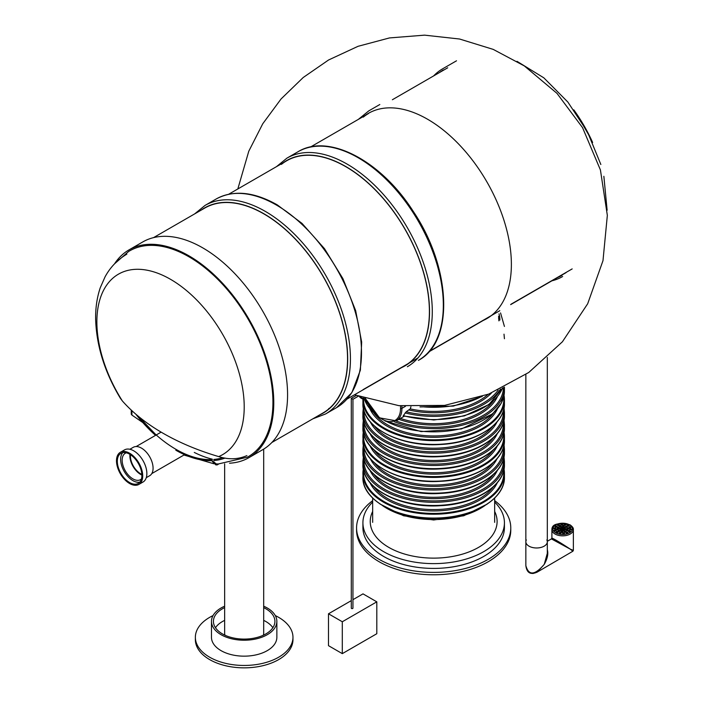<?xml version="1.0" encoding="UTF-8"?>
<svg xmlns="http://www.w3.org/2000/svg" width="703" height="703" viewBox="0 0 703 703"><rect width="100%" height="100%" fill="white"/><g stroke="black" fill="none" stroke-linecap="round" stroke-linejoin="round"><path stroke-width="1.05" d="M225.03 458.066A108.807 62.822 60 0 1 213.738 460.553M212.324 460.641A108.807 62.822 60 0 1 175.812 450.201M155.539 435.359A108.807 62.822 60 0 1 135.811 414.164L140.872 420.35L155.486 435.394M114.554 263.818L128.535 251.542A118.772 68.569 60 0 1 188.958 256.797A118.772 68.569 60 0 1 266.824 362.414A118.772 68.569 60 0 1 247.28 457.222L218.238 463.989L215.223 463.866M114.51 263.862A119.949 69.254 60 0 1 128.983 249.899A119.949 69.254 60 0 1 188.958 255.839A119.949 69.254 60 0 1 267.316 361.535A119.949 69.254 60 0 1 248.932 457.653A119.949 69.254 60 0 1 229.547 463.198M128.983 249.899L142.788 241.929A119.949 69.254 60 0 1 202.754 247.869A119.949 69.254 60 0 1 281.121 353.565A119.949 69.254 60 0 1 262.729 449.683L248.932 457.653M212.324 459.173A117.313 67.734 60 0 1 194.283 452.433M592.638 142.472A108.807 62.822 -120 0 0 573.789 109.835M456.511 60.801L442.714 68.762A119.949 69.254 -120 0 0 433.602 75.942M551.89 280.822A119.949 69.254 -120 0 0 562.655 276.525M443.391 69.948A118.579 68.463 -120 0 0 439.375 72.611M557.664 277.492A118.579 68.463 -120 0 0 561.969 275.339M153.553 237.623L204.758 208.062A118.289 68.296 60 0 1 323.046 276.358A118.289 68.296 60 0 1 323.046 412.942L271.841 442.503M329.54 408.258A118.289 68.296 60 0 1 328.776 408.505M401.615 367.379A118.289 68.296 -120 0 0 404.893 365.692A118.289 68.296 -120 0 0 423.03 270.901A118.289 68.296 -120 0 0 345.753 166.664A118.289 68.296 -120 0 0 286.604 160.811A118.289 68.296 -120 0 0 281.42 164.379M129.607 482.548A17.373 10.027 -120 0 0 138.289 483.409A17.373 10.027 -120 0 0 138.289 463.347A17.373 10.027 -120 0 0 120.916 453.321A17.373 10.027 -120 0 0 118.253 467.24A17.373 10.027 -120 0 0 129.607 482.548M129.607 483.506A18.542 10.703 -120 0 0 138.878 484.42A18.542 10.703 -120 0 0 138.878 463.013A18.542 10.703 -120 0 0 120.336 452.301A18.542 10.703 -120 0 0 117.489 467.161A18.542 10.703 -120 0 0 129.607 483.506M138.878 484.42L143.017 482.03A18.542 10.703 -120 0 0 143.017 460.623A18.542 10.703 -120 0 0 124.475 449.911L120.336 452.301M146.277 477.671L149.677 475.711A16.397 9.464 -120 0 0 149.677 456.774A16.397 9.464 -120 0 0 133.28 447.31L129.879 449.27M139.792 482.179A17.373 10.027 60 0 1 132.92 480.632A17.373 10.027 60 0 1 122.076 466.845A17.373 10.027 60 0 1 122.735 452.635M141.452 478.954A15.229 8.787 60 0 1 140.53 479.639A15.229 8.787 60 0 1 125.31 470.843A15.229 8.787 60 0 1 125.31 453.268A15.229 8.787 60 0 1 126.355 452.811M141.883 475.052A15.229 8.787 60 0 1 129.95 454.384M141.857 474.402A14.447 8.339 60 0 1 130.503 454.736M217.271 464.876L215.883 464.911L212.324 461.493L213.738 461.792L217.271 464.876L218.703 463.998M131.909 410.684L131.909 415.069L142.753 422.521M131.25 410.077L131.25 414.172L131.909 415.069M224.969 635.213A19.517 11.266 180 0 1 224.644 633.157L224.644 463.795M263.687 449.112L263.687 633.157A19.517 11.266 180 0 1 263.361 635.213M126.848 254.17C117.559 259.653 110.292 267.21 105.063 276.833L100.274 287.72C96.917 297.712 95.38 308.45 95.661 319.944C96.619 346.386 104.861 372.502 120.38 398.293L122.392 400.991A104.193 60.15 60 0 1 101.496 294.873A104.193 60.15 60 0 1 170.548 279.328A104.193 60.15 60 0 1 239.591 374.611A104.193 60.15 60 0 1 218.695 456.59C228.686 459.771 238.089 459.446 246.92 455.614M218.695 456.59A220.768 127.463 180 0 1 122.392 400.991M363.266 117.129A118.289 68.296 60 0 1 368.451 113.552L310.533 146.997M363.056 389.647L417.951 357.95M428.988 351.579L499.798 310.7M511.028 304.214L572.18 268.906M224.644 606.206A32.698 18.876 0 0 0 211.471 621.347L211.471 637.287A32.698 18.876 0 0 0 231.665 654.73A32.698 18.876 0 0 0 276.859 637.287L276.859 621.347A32.698 18.876 0 0 0 263.687 606.206M211.471 621.347A32.698 18.876 0 0 0 231.665 638.79A32.698 18.876 0 0 0 276.859 621.347M263.687 607.638A30.747 17.751 180 0 1 274.908 621.347A30.747 17.751 180 0 1 272.571 628.13A30.747 17.751 180 0 1 238.176 638.755A30.747 17.751 180 0 1 213.422 621.347A30.747 17.751 180 0 1 224.644 607.638M213.027 615.591A48.797 28.173 0 0 0 195.364 637.287L195.364 639.677A48.797 28.173 0 0 0 244.169 667.85A48.797 28.173 0 0 0 292.966 639.677L292.966 637.287A48.797 28.173 0 0 0 275.304 615.591M195.364 637.287A48.797 28.173 0 0 0 244.169 665.46A48.797 28.173 0 0 0 292.966 637.287M272.861 627.726A30.747 17.751 0 0 0 263.687 620.389M224.644 620.389A30.747 17.751 0 0 0 215.47 627.726M498.919 320.067A65.247 37.672 0 0 0 498.576 316.218M498.902 320.867A65.247 37.672 0 0 0 498.576 317.809M499.895 320.067A66.223 38.234 0 0 0 499.007 313.837M365.402 398.566L379.515 417.846L396.264 420.851L404.207 416.246M502.575 388.012A70.757 40.853 -0 0 1 403.346 415.631L406.202 411.765L410.253 408.882L410.939 406.686M363.829 398.074A5.229 3.023 60 0 1 360.516 396.984M364.971 398.434A6.151 3.55 60 0 1 364.558 398.742A6.151 3.55 60 0 1 359.374 396.589M372.669 500.65A77.102 44.517 0 0 0 356.57 527.874L356.57 530.264A77.102 44.517 0 0 0 404.19 571.398A77.102 44.517 0 0 0 510.773 530.264L510.773 527.874A77.102 44.517 0 0 0 494.666 500.65M356.57 527.874A77.102 44.517 0 0 0 404.19 569.008A77.102 44.517 0 0 0 510.773 527.874M372.669 511.441A63.437 36.626 0 0 0 370.235 521.503A63.437 36.626 0 0 0 409.418 555.344A63.437 36.626 0 0 0 497.109 521.503A63.437 36.626 0 0 0 494.666 511.441M372.669 502.074A70.757 40.853 0 0 0 362.915 522.777L362.915 527.558A70.757 40.853 0 0 0 406.615 565.309A70.757 40.853 0 0 0 504.429 527.558L504.429 522.777A70.757 40.853 0 0 0 494.666 502.074M362.915 522.777A70.757 40.853 0 0 0 406.615 560.519A70.757 40.853 0 0 0 504.429 522.777M547.321 357.423L547.321 541.776A10.738 6.195 180 0 1 536.582 547.98A10.738 6.195 180 0 1 525.853 541.776A10.738 6.195 0 0 0 529.051 546.196A10.738 6.195 0 0 0 540.73 547.496A10.738 6.195 0 0 0 547.321 541.776A10.738 6.195 0 0 0 546.837 539.93M547.321 541.776L547.321 553.314L544.227 564.377C534.807 575.397 528.682 575.819 525.853 565.625L525.853 541.776A10.738 6.195 0 0 1 526.336 539.93M551.899 529.64A10.738 6.195 0 0 0 562.628 535.844A10.738 6.195 0 0 0 573.367 529.64C573.648 528.225 572.514 526.6 569.966 524.781C557.892 522.443 551.864 524.06 551.899 529.64L551.899 538.067C554.729 539.236 560.853 542.927 570.274 549.14L573.367 550.379L572.883 551.222L537.18 572.119L532.962 573.516L529.368 572.576M547.321 541.301L551.416 538.911L570.274 549.14L572.883 551.222M547.321 549.711C548.481 553.894 547.444 558.78 544.227 564.377L537.18 572.119C530.545 575.08 526.775 572.91 525.853 565.625M559.395 528.867A0.975 0.562 0 0 0 560.766 528.058A0.975 0.562 0 0 0 559.395 528.867M559.544 526.573A0.975 0.562 0 0 0 560.915 525.765A0.975 0.562 0 0 0 559.544 526.573M561.02 524.772A0.975 0.562 0 0 0 562.391 523.972A0.975 0.562 0 0 0 561.02 524.772M564.474 524.983A0.975 0.562 0 0 0 565.845 524.183A0.975 0.562 0 0 0 564.474 524.983M562.725 526.266A0.975 0.562 0 0 0 564.096 525.466A0.975 0.562 0 0 0 562.725 526.266M561.249 527.777A0.975 0.562 0 0 0 562.62 526.978A0.975 0.562 0 0 0 561.249 527.777M560.098 530.334A0.975 0.562 0 0 0 561.469 529.526A0.975 0.562 0 0 0 560.098 530.334M556.794 529.737A0.975 0.562 0 0 0 558.164 528.937A0.975 0.562 0 0 0 556.794 529.737M554.184 528.77A0.975 0.562 0 0 0 555.555 527.971A0.975 0.562 0 0 0 554.184 528.77M554.597 530.765A0.975 0.562 0 0 0 555.968 529.965A0.975 0.562 0 0 0 554.597 530.765M556.46 532.461A0.975 0.562 0 0 0 557.831 531.653A0.975 0.562 0 0 0 556.46 532.461M558.279 531.398A0.975 0.562 0 0 0 559.65 530.589A0.975 0.562 0 0 0 558.279 531.398M555.308 526.872A0.975 0.562 0 0 0 556.679 526.072A0.975 0.562 0 0 0 555.308 526.872M557.277 527.9A0.975 0.562 0 0 0 558.648 527.092A0.975 0.562 0 0 0 557.277 527.9M557.743 525.449A0.975 0.562 0 0 0 559.113 524.649A0.975 0.562 0 0 0 557.743 525.449M567.426 526.037A0.975 0.562 0 0 0 568.797 525.238A0.975 0.562 0 0 0 567.426 526.037M565.616 527.101A0.975 0.562 0 0 0 566.987 526.301A0.975 0.562 0 0 0 565.616 527.101M563.797 528.164A0.975 0.562 0 0 0 565.168 527.364A0.975 0.562 0 0 0 563.797 528.164M561.943 529.245A0.975 0.562 0 0 0 563.314 528.445A0.975 0.562 0 0 0 561.943 529.245M562.646 530.712A0.975 0.562 0 0 0 564.017 529.913A0.975 0.562 0 0 0 562.646 530.712M561.161 532.233A0.975 0.562 0 0 0 562.532 531.424A0.975 0.562 0 0 0 561.161 532.233M559.421 533.515A0.975 0.562 0 0 0 560.792 532.707A0.975 0.562 0 0 0 559.421 533.515M562.875 533.726A0.975 0.562 0 0 0 564.245 532.918A0.975 0.562 0 0 0 562.875 533.726M564.351 531.925A0.975 0.562 0 0 0 565.722 531.125A0.975 0.562 0 0 0 564.351 531.925M566.143 533.05A0.975 0.562 0 0 0 567.514 532.241A0.975 0.562 0 0 0 566.143 533.05M564.491 529.631A0.975 0.562 0 0 0 565.862 528.832A0.975 0.562 0 0 0 564.491 529.631M566.618 530.598A0.975 0.562 0 0 0 567.989 529.798A0.975 0.562 0 0 0 566.618 530.598M568.586 531.617A0.975 0.562 0 0 0 569.957 530.818A0.975 0.562 0 0 0 568.586 531.617M567.093 528.753A0.975 0.562 0 0 0 568.463 527.953A0.975 0.562 0 0 0 567.093 528.753M569.711 529.719A0.975 0.562 0 0 0 571.082 528.92A0.975 0.562 0 0 0 569.711 529.719M569.298 527.733A0.975 0.562 0 0 0 570.669 526.925A0.975 0.562 0 0 0 569.298 527.733M570.836 527.601A0.975 0.562 0 0 0 569.131 527.601M560.932 528.735A0.975 0.562 0 0 0 559.228 528.735M561.082 526.442A0.975 0.562 0 0 0 559.377 526.442M562.558 524.64A0.975 0.562 0 0 0 560.845 524.64M566.012 524.851A0.975 0.562 0 0 0 564.307 524.851M564.272 526.134A0.975 0.562 0 0 0 562.558 526.134M562.787 527.654A0.975 0.562 0 0 0 561.073 527.654M561.635 530.203A0.975 0.562 0 0 0 559.922 530.203M558.331 529.605A0.975 0.562 0 0 0 556.627 529.605M555.721 528.647A0.975 0.562 0 0 0 554.008 528.647M556.135 530.633A0.975 0.562 0 0 0 554.421 530.633M558.006 532.329A0.975 0.562 0 0 0 556.293 532.329M559.816 531.266A0.975 0.562 0 0 0 558.112 531.266M556.846 526.749A0.975 0.562 0 0 0 555.133 526.749M558.815 527.768A0.975 0.562 0 0 0 557.11 527.768M559.289 525.317A0.975 0.562 0 0 0 557.576 525.317M568.973 525.906A0.975 0.562 0 0 0 567.259 525.906M567.154 526.969A0.975 0.562 0 0 0 565.44 526.969M565.335 528.032A0.975 0.562 0 0 0 563.621 528.032M563.49 529.122A0.975 0.562 0 0 0 561.776 529.122M564.184 530.58A0.975 0.562 0 0 0 562.47 530.58M562.708 532.101A0.975 0.562 0 0 0 560.994 532.101M560.959 533.384A0.975 0.562 0 0 0 559.245 533.384M564.412 533.595A0.975 0.562 0 0 0 562.699 533.595M565.889 531.793A0.975 0.562 0 0 0 564.175 531.793M567.681 532.918A0.975 0.562 0 0 0 565.977 532.918M566.038 529.5A0.975 0.562 0 0 0 564.324 529.5M568.156 530.466A0.975 0.562 0 0 0 566.442 530.466M570.124 531.486A0.975 0.562 0 0 0 568.411 531.486M568.639 528.63A0.975 0.562 0 0 0 566.926 528.63M571.249 529.587A0.975 0.562 0 0 0 569.535 529.587M342.299 653.641L342.299 621.76L376.808 601.838L376.808 633.719L342.299 653.641L328.494 645.67L328.494 613.789L351.298 600.634M352.95 599.677L363.003 593.868L376.808 601.838M328.494 613.789L342.299 621.76M356.263 395.481L351.298 398.346L352.713 399.163M351.298 398.346L351.298 608.121A0.826 0.483 0 0 0 352.95 608.121L352.95 399.304L358.302 396.211M222.789 457.635A107.638 62.145 60 0 1 213.738 459.454M212.324 459.551A107.638 62.145 60 0 1 138.491 416.404M194.643 213.905L205.065 205.408A120.433 69.535 60 0 1 265.286 211.375A120.433 69.535 60 0 1 343.96 317.501A120.433 69.535 60 0 1 325.498 414.005L336.544 407.635L351.808 392.722L360.375 370.2L361.667 342.062L355.665 310.656L342.906 278.616L324.496 248.677L301.991 223.378L277.298 204.898C253.845 191.673 233.449 189.713 216.111 199.028A120.433 69.535 60 0 1 276.323 204.995A120.433 69.535 60 0 1 355.006 311.121A120.433 69.535 60 0 1 336.544 407.635M201.357 210.021A118.482 68.411 60 0 1 263.906 213.765A118.482 68.411 60 0 1 342.194 321.262A118.482 68.411 60 0 1 319.645 414.902M297.958 151.778C328.477 132.858 381.158 160.829 413.241 211.348C451.185 267.562 454.551 341.482 418.39 360.375A120.433 69.535 -120 0 0 418.39 221.313A120.433 69.535 -120 0 0 297.958 151.778L286.912 158.149L276.49 166.646M407.345 366.755A120.433 69.535 -120 0 0 407.345 227.684A120.433 69.535 -120 0 0 286.912 158.149M401.492 367.651A118.482 68.411 -120 0 0 404.99 229.046A118.482 68.411 -120 0 0 283.204 162.771M365.059 115.512A118.482 68.411 60 0 1 486.836 181.787A118.482 68.411 60 0 1 483.339 320.401M364.251 398.891A70.757 40.853 -0 0 0 374.761 413.619M386.808 421.598A70.757 40.853 -0 0 0 462.741 428.232A70.757 40.853 -0 0 0 504.429 390.991L504.429 387.801A70.757 40.853 180 0 1 466.977 423.847A70.757 40.853 180 0 1 394.26 421.73M497.346 396.756A65.88 38.032 180 0 1 398.926 419.322M503.445 387.581A69.782 40.291 180 0 1 466.757 422.477A69.782 40.291 180 0 1 396.097 420.956M493.357 400.93A64.904 37.47 180 0 1 400.499 418.417M500.457 389.031A70.757 40.853 180 0 1 405.121 412.907M491.459 392.995A65.88 38.032 180 0 1 409.19 410.042M498.19 390.077A69.782 40.291 180 0 1 406.202 411.765M488.128 394.321A64.904 37.47 180 0 1 410.253 408.882M423.935 406.905A70.757 40.853 -0 0 0 480.395 397.125M383.847 506.222A70.168 40.51 -0 0 0 483.497 506.222M383.636 502.276A70.757 40.853 180 0 1 362.915 473.391A70.757 40.853 180 0 1 363.319 469.033L362.915 477.214A70.757 40.853 -0 0 0 433.672 518.067A70.757 40.853 -0 0 0 504.429 477.214L504.429 473.391A70.757 40.853 180 0 1 460.746 511.125A70.757 40.853 180 0 1 383.636 502.276M504.025 469.033A70.757 40.853 180 0 1 504.429 473.391L504.033 469.015M497.346 482.662A65.88 38.032 180 0 1 450.799 509.631A65.88 38.032 180 0 1 387.089 499.807A65.88 38.032 180 0 1 369.998 482.662M503.717 470.483A70.168 40.51 180 0 1 462.46 509.86A70.168 40.51 180 0 1 384.049 501.555A70.168 40.51 180 0 1 363.627 470.483M493.357 486.828A64.904 37.47 180 0 1 387.775 498.612A64.904 37.47 180 0 1 373.987 486.828M362.915 461.432L362.915 464.621A70.757 40.853 -0 0 0 433.672 505.475A70.757 40.853 -0 0 0 504.429 464.621L504.429 461.432A70.757 40.853 180 0 1 460.746 499.174A70.757 40.853 180 0 1 383.636 490.316A70.757 40.853 180 0 1 362.915 461.432L363.337 456.888M497.346 470.386A65.88 38.032 180 0 1 450.799 497.364A65.88 38.032 180 0 1 387.089 487.53A65.88 38.032 180 0 1 369.998 470.386M503.418 459.331A69.782 40.291 180 0 1 461.423 497.601A69.782 40.291 180 0 1 384.33 489.121A69.782 40.291 180 0 1 363.926 459.331M493.357 474.56A64.904 37.47 180 0 1 387.775 486.335A64.904 37.47 180 0 1 373.987 474.56M362.915 449.164L362.915 452.345A70.757 40.853 -0 0 0 433.672 493.198A70.757 40.853 -0 0 0 504.429 452.345L504.429 449.164A70.757 40.853 180 0 1 460.746 486.907A70.757 40.853 180 0 1 383.636 478.049A70.757 40.853 180 0 1 362.915 449.164L363.31 444.771M497.1 458.637A65.88 38.032 180 0 1 387.089 475.263A65.88 38.032 180 0 1 370.244 458.637M503.427 447.301A69.782 40.291 180 0 1 461.23 485.378A69.782 40.291 180 0 1 384.33 476.854A69.782 40.291 180 0 1 363.917 447.301M492.847 462.952A64.904 37.47 180 0 1 387.775 474.068A64.904 37.47 180 0 1 374.497 462.952M383.847 469.402A70.168 40.51 -0 0 0 483.497 469.402M362.915 440.394A70.757 40.853 -0 0 0 433.672 481.247A70.757 40.853 -0 0 0 504.429 440.394L504.429 436.572A70.757 40.853 180 0 1 460.746 474.314A70.757 40.853 180 0 1 383.636 465.456A70.757 40.853 180 0 1 362.915 436.572A70.757 40.853 180 0 1 363.319 432.222L362.915 440.394C361.817 463.998 400.402 484.139 440.263 481.318C475.492 479.85 505.149 461.168 504.429 440.394M504.025 432.222A70.757 40.853 180 0 1 504.429 436.572L504.033 432.196M497.346 445.843A65.88 38.032 180 0 1 450.799 472.82A65.88 38.032 180 0 1 387.089 462.987A65.88 38.032 180 0 1 369.998 445.843M503.717 433.663A70.168 40.51 180 0 1 462.46 473.04A70.168 40.51 180 0 1 384.049 464.745A70.168 40.51 180 0 1 363.627 433.663M493.357 450.017A64.904 37.47 180 0 1 387.775 461.792A64.904 37.47 180 0 1 373.987 450.017M362.915 424.621L362.915 427.802A70.757 40.853 -0 0 0 433.672 468.655A70.757 40.853 -0 0 0 504.429 427.802L504.429 424.621A70.757 40.853 180 0 1 460.746 462.363A70.757 40.853 180 0 1 383.636 453.505A70.757 40.853 180 0 1 362.915 424.621L363.337 420.078M497.346 433.575A65.88 38.032 180 0 1 450.799 460.544A65.88 38.032 180 0 1 387.089 450.72A65.88 38.032 180 0 1 369.998 433.575M503.418 422.512A69.782 40.291 180 0 1 461.423 460.79A69.782 40.291 180 0 1 384.33 452.31A69.782 40.291 180 0 1 363.926 422.512M493.357 437.741A64.904 37.47 180 0 1 387.775 449.516A64.904 37.47 180 0 1 373.987 437.741M362.915 412.345L362.915 415.535A70.757 40.853 -0 0 0 433.672 456.388A70.757 40.853 -0 0 0 504.429 415.535L504.429 412.345A70.757 40.853 180 0 1 460.746 450.087A70.757 40.853 180 0 1 383.636 441.229A70.757 40.853 180 0 1 362.915 412.345L363.31 407.951M497.1 421.826A65.88 38.032 180 0 1 387.089 438.444A65.88 38.032 180 0 1 370.244 421.826M503.427 410.482A69.782 40.291 180 0 1 461.23 448.567A69.782 40.291 180 0 1 384.33 440.034A69.782 40.291 180 0 1 363.917 410.482M492.847 426.141A64.904 37.47 180 0 1 387.775 437.248A64.904 37.47 180 0 1 374.497 426.141M383.847 432.582A70.168 40.51 -0 0 0 483.497 432.582M362.915 403.584A70.757 40.853 -0 0 0 433.672 444.428A70.757 40.853 -0 0 0 504.429 403.584L504.429 399.752A70.757 40.853 180 0 1 460.746 437.494A70.757 40.853 180 0 1 383.636 428.645A70.757 40.853 180 0 1 362.915 399.752A70.757 40.853 180 0 1 362.924 398.988L362.915 403.584C361.817 427.187 400.402 447.319 440.263 444.498C475.492 443.031 505.149 424.348 504.429 403.584M504.025 395.402A70.757 40.853 180 0 1 504.429 399.752L504.033 395.385M497.346 409.032A65.88 38.032 180 0 1 450.799 436.001A65.88 38.032 180 0 1 387.089 426.167A65.88 38.032 180 0 1 369.998 409.032M503.717 396.844A70.168 40.51 180 0 1 462.46 436.229A70.168 40.51 180 0 1 384.049 427.925A70.168 40.51 180 0 1 363.504 399.032M493.357 413.197A64.904 37.47 180 0 1 387.775 424.972A64.904 37.47 180 0 1 373.987 413.197M396.264 420.851A27.329 15.774 -120 0 0 401.923 408.346L405.446 406.316M365.63 398.636A26.354 15.211 -120 0 0 386.588 421.115A26.354 15.211 -120 0 0 400.543 408.346A0.975 0.562 180 0 0 401.923 408.346L401.923 405.991M400.543 408.346L400.543 405.851M484.657 505.738A66.223 38.234 180 0 1 408.355 516.661A66.223 38.234 180 0 1 382.687 505.738M569.483 524.833A9.763 5.633 0 0 0 553.191 527.426A9.763 5.633 0 0 0 565.221 534.28A9.763 5.633 0 0 0 569.483 524.833M191.163 457.284L184.836 454.507M156.163 434.999L138.465 416.387M213.8 463.752L183.931 455.034M447.706 67.796L392.379 99.738M286.604 160.811L228.677 194.248M565.994 272.685L510.659 304.627M486.74 318.433L428.812 351.878M404.893 365.692L346.966 399.128M590.863 138.64L576.355 113.482M516.995 61.328L543.823 77.831L567.883 102.084L587.462 131.874L600.845 164.502M205.065 205.408L216.111 199.028M325.498 414.005L312.932 418.786M161.128 432.134L136.171 446.546M184.555 454.674L151.786 473.594M358.337 119.396L368.759 110.898L379.805 104.519M354.461 394.805L398.873 405.657L444.568 405.403L488.717 394.093L528.761 372.467L562.418 341.772L587.682 303.758L602.989 260.655L607.339 215.364L600.424 169.959L582.55 127.647L557.013 93.394L524.297 65.906L493.207 49.386L459.569 39.017L424.577 35.15L389.48 37.927L358.064 46.301L328.573 59.983L303.213 77.506L281.068 98.956L262.755 123.763L248.774 151.233L237.825 188.966M603.859 176.295L607.128 210.267M362.915 477.214C361.817 500.817 400.402 520.949 440.263 518.137C475.492 516.661 505.149 497.988 504.429 477.214M362.915 464.621C361.878 488.462 400.464 508.506 440.245 505.712C475.413 504.227 505.105 485.615 504.429 464.621M504.007 334.171L504.429 338.714M419.999 406.932L453.294 406.097L482.24 396.492M403.197 415.974L433.795 419.981L464.358 415.912L488.91 404.55L502.636 387.977M504.429 387.801L504.42 387.098M364.216 398.9L376.536 415.376M384.928 420.939L421.106 431.598L461.405 428.962L492.618 413.865L501.397 402.986L504.429 390.991M504.033 407.951L504.429 412.345M362.915 415.535C361.878 439.375 400.464 459.419 440.245 456.616C475.413 455.14 505.105 436.528 504.429 415.535M504.007 420.078L504.429 424.621M362.915 427.802C361.878 451.651 400.464 471.687 440.245 468.892C475.413 467.416 505.105 448.795 504.429 427.802M504.033 444.771L504.429 449.164M362.915 452.345C361.878 476.195 400.464 496.23 440.245 493.436C475.413 491.959 505.105 473.339 504.429 452.345M504.007 456.888L504.429 461.432M500.554 312.94L504.429 326.438M364.558 398.742L365.05 398.46M494.666 522.355L494.666 498.067M372.669 522.355L372.669 498.067M487.328 504.033L463.787 515.774L433.672 519.983L403.557 515.774L380.015 504.033M525.853 374.497L525.853 541.776M573.367 529.64L573.367 550.379M551.416 538.911L551.899 538.067"/></g></svg>
